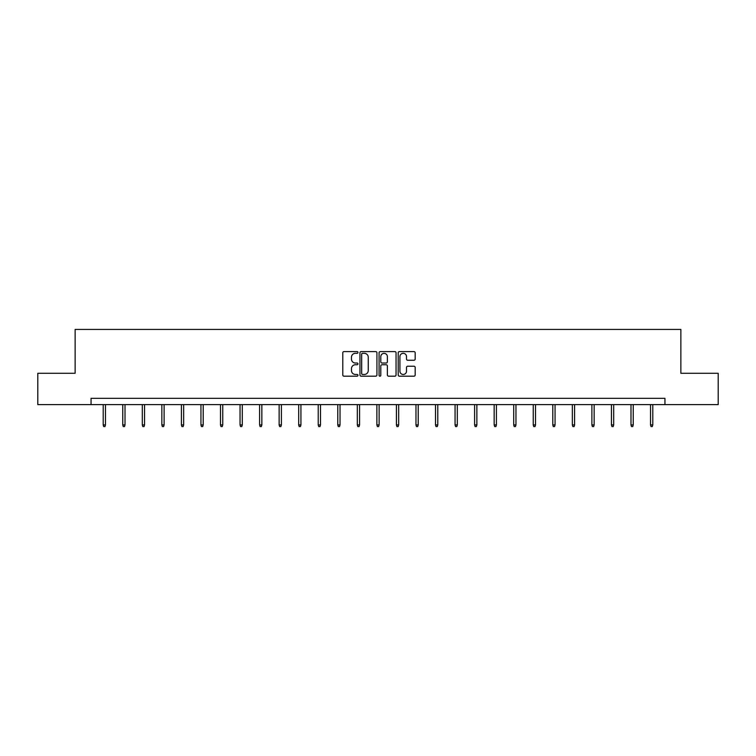 <?xml version="1.0" encoding="UTF-8"?>
<svg xmlns="http://www.w3.org/2000/svg" width="756" height="756" viewBox="0 0 756 756"><rect width="100%" height="100%" fill="white"/><g stroke="black" fill="none" stroke-linecap="round" stroke-linejoin="round"><path stroke-width="1.13" d="M357.957 352.457A0.86 0.86 0 0 0 357.087 351.587L344.027 351.587A1.228 1.228 0 0 0 342.789 352.825L342.789 374.957A1.228 1.228 0 0 0 344.027 376.186L357.087 376.186A0.86 0.86 0 0 0 357.957 375.326A0.86 0.86 0 0 0 357.087 374.466L355.396 374.466A3.931 3.931 0 0 1 351.464 370.534L351.464 368.692A3.931 3.931 0 0 1 355.396 364.751L357.087 364.751A0.86 0.86 0 0 0 357.957 363.891A0.86 0.86 0 0 0 357.087 363.031L355.396 363.031A3.931 3.931 0 0 1 351.464 359.091L351.464 357.248A3.931 3.931 0 0 1 355.396 353.317L357.087 353.317A0.86 0.86 0 0 0 357.957 352.457M413.948 360.262A1.228 1.228 0 0 0 415.176 359.034L415.176 352.825A1.228 1.228 0 0 0 413.948 351.587L399.433 351.587A1.228 1.228 0 0 0 398.204 352.825L398.204 374.957A1.228 1.228 0 0 0 399.433 376.186L413.948 376.186A1.228 1.228 0 0 0 415.176 374.957L415.176 367.454A1.228 1.228 0 0 0 413.948 366.225L407.73 366.225A1.228 1.228 0 0 0 406.501 367.454L406.501 371.177A3.289 3.289 0 0 1 403.213 374.466A3.289 3.289 0 0 1 399.924 371.177L399.924 356.605A3.289 3.289 0 0 1 403.213 353.317A3.289 3.289 0 0 1 406.501 356.605L406.501 359.034A1.228 1.228 0 0 0 407.73 360.262L413.948 360.262M91.051 404.611L37.8 404.611L37.8 373.284L75.137 373.284L75.137 329.436L680.863 329.436L680.863 373.284L718.2 373.284L718.2 404.611L664.949 404.611L664.949 398.346L91.051 398.346L91.051 404.611L664.949 404.611M376.923 352.825A1.228 1.228 0 0 0 375.694 351.587L361.179 351.587A1.228 1.228 0 0 0 359.95 352.825L359.95 374.957A1.228 1.228 0 0 0 361.179 376.186L375.694 376.186A1.228 1.228 0 0 0 376.923 374.957L376.923 352.825M380.306 351.587L394.821 351.587A1.228 1.228 0 0 1 396.05 352.825L396.05 374.957A1.228 1.228 0 0 1 394.821 376.186L388.612 376.186A1.228 1.228 0 0 1 387.374 374.957L387.374 365.98A1.228 1.228 0 0 0 386.146 364.751L382.026 364.751A1.228 1.228 0 0 0 380.797 365.98L380.797 375.326A0.86 0.86 0 0 1 379.937 376.186A0.86 0.86 0 0 1 379.077 375.326L379.077 352.825A1.228 1.228 0 0 1 380.306 351.587M362.53 353.317A0.86 0.86 0 0 0 361.67 354.177L361.67 373.606A0.86 0.86 0 0 0 362.53 374.466L364.316 374.466A3.931 3.931 0 0 0 368.257 370.534L368.257 357.248A3.931 3.931 0 0 0 364.316 353.317L362.53 353.317M387.374 356.662A3.289 3.289 0 0 0 384.086 353.373A3.289 3.289 0 0 0 380.797 356.662L380.797 361.803A1.228 1.228 0 0 0 382.026 363.031L386.146 363.031A1.228 1.228 0 0 0 387.374 361.803L387.374 356.662M105.462 424.938L104.961 426.564L103.714 426.564L103.213 424.938L105.462 424.938L105.462 404.611M103.213 424.938L103.213 404.611M125.014 424.938L124.513 426.564L123.256 426.564L122.755 424.938L125.014 424.938L125.014 404.611M122.755 424.938L122.755 404.611M144.557 424.938L144.056 426.564L142.808 426.564L142.308 424.938L144.557 424.938L144.557 404.611M142.308 424.938L142.308 404.611M164.109 424.938L163.608 426.564L162.351 426.564L161.85 424.938L164.109 424.938L164.109 404.611M161.85 424.938L161.85 404.611M183.651 424.938L183.15 426.564L181.903 426.564L181.402 424.938L183.651 424.938L183.651 404.611M181.402 424.938L181.402 404.611M203.203 424.938L202.702 426.564L201.446 426.564L200.945 424.938L203.203 424.938L203.203 404.611M200.945 424.938L200.945 404.611M222.746 424.938L222.245 426.564L220.998 426.564L220.497 424.938L222.746 424.938L222.746 404.611M220.497 424.938L220.497 404.611M242.298 424.938L241.797 426.564L240.54 426.564L240.039 424.938L242.298 424.938L242.298 404.611M240.039 424.938L240.039 404.611M261.841 424.938L261.34 426.564L260.092 426.564L259.591 424.938L261.841 424.938L261.841 404.611M259.591 424.938L259.591 404.611M281.393 424.938L280.892 426.564L279.635 426.564L279.134 424.938L281.393 424.938L281.393 404.611M279.134 424.938L279.134 404.611M300.935 424.938L300.434 426.564L299.187 426.564L298.686 424.938L300.935 424.938L300.935 404.611M298.686 424.938L298.686 404.611M320.487 424.938L319.986 426.564L318.73 426.564L318.229 424.938L320.487 424.938L320.487 404.611M318.229 424.938L318.229 404.611M340.03 424.938L339.529 426.564L338.282 426.564L337.781 424.938L340.03 424.938L340.03 404.611M337.781 424.938L337.781 404.611M359.582 424.938L359.081 426.564L357.824 426.564L357.323 424.938L359.582 424.938L359.582 404.611M357.323 424.938L357.323 404.611M379.125 424.938L378.624 426.564L377.376 426.564L376.875 424.938L379.125 424.938L379.125 404.611M376.875 424.938L376.875 404.611M398.677 424.938L398.176 426.564L396.919 426.564L396.418 424.938L398.677 424.938L398.677 404.611M396.418 424.938L396.418 404.611M418.219 424.938L417.718 426.564L416.471 426.564L415.97 424.938L418.219 424.938L418.219 404.611M415.97 424.938L415.97 404.611M437.771 424.938L437.27 426.564L436.014 426.564L435.513 424.938L437.771 424.938L437.771 404.611M435.513 424.938L435.513 404.611M457.314 424.938L456.813 426.564L455.566 426.564L455.065 424.938L457.314 424.938L457.314 404.611M455.065 424.938L455.065 404.611M476.866 424.938L476.365 426.564L475.108 426.564L474.607 424.938L476.866 424.938L476.866 404.611M474.607 424.938L474.607 404.611M496.408 424.938L495.908 426.564L494.66 426.564L494.159 424.938L496.408 424.938L496.408 404.611M494.159 424.938L494.159 404.611M515.961 424.938L515.46 426.564L514.203 426.564L513.702 424.938L515.961 424.938L515.961 404.611M513.702 424.938L513.702 404.611M535.503 424.938L535.002 426.564L533.755 426.564L533.254 424.938L535.503 424.938L535.503 404.611M533.254 424.938L533.254 404.611M555.055 424.938L554.554 426.564L553.298 426.564L552.797 424.938L555.055 424.938L555.055 404.611M552.797 424.938L552.797 404.611M574.598 424.938L574.097 426.564L572.85 426.564L572.349 424.938L574.598 424.938L574.598 404.611M572.349 424.938L572.349 404.611M594.15 424.938L593.649 426.564L592.392 426.564L591.891 424.938L594.15 424.938L594.15 404.611M591.891 424.938L591.891 404.611M613.692 424.938L613.192 426.564L611.944 426.564L611.443 424.938L613.692 424.938L613.692 404.611M611.443 424.938L611.443 404.611M633.245 424.938L632.744 426.564L631.487 426.564L630.986 424.938L633.245 424.938L633.245 404.611M630.986 424.938L630.986 404.611M652.787 424.938L652.286 426.564L651.039 426.564L650.538 424.938L652.787 424.938L652.787 404.611M650.538 424.938L650.538 404.611"/></g></svg>
